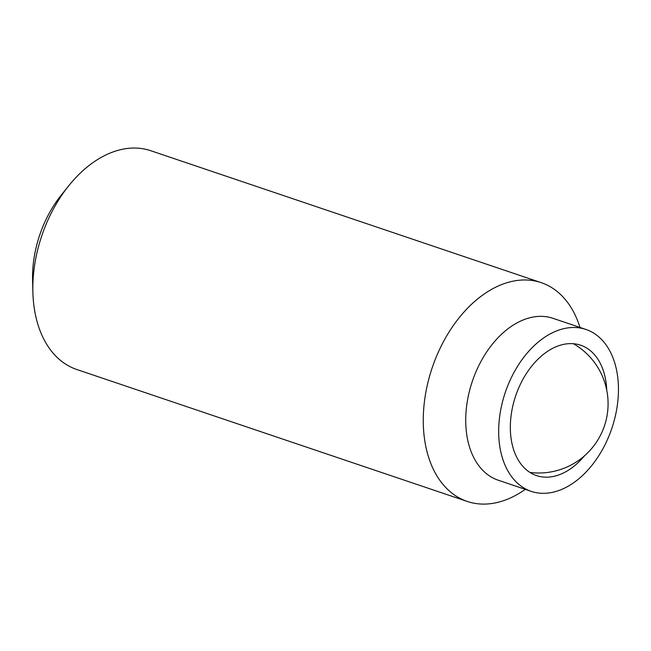 <?xml version="1.0" encoding="UTF-8"?>
<svg xmlns="http://www.w3.org/2000/svg" width="651" height="651" viewBox="0 0 651 651"><rect width="100%" height="100%" fill="white"/><g stroke="black" fill="none" stroke-linecap="round" stroke-linejoin="round"><path stroke-width="0.98" d="M584.549 455.741A68.827 45.293 -71.3 0 1 536.53 475.604A68.827 45.293 -71.3 0 1 510.327 427.731A68.827 45.293 -71.3 0 1 580.594 345.193A68.827 45.293 -71.3 0 1 606.732 390.112M498.674 431.922A85.452 56.238 -71.3 0 1 585.916 329.447A85.452 56.238 -71.3 0 1 618.45 388.875A85.452 56.238 -71.3 0 1 531.208 491.359A85.452 56.238 -71.3 0 1 498.674 431.922M531.208 491.359L498.259 480.218A85.452 56.238 -71.3 0 1 465.725 420.79A85.452 56.238 -71.3 0 1 552.968 318.306L585.916 329.447M525.267 489.349A115.479 75.996 -71.3 0 1 467.231 501.433A115.479 75.996 -71.3 0 1 423.264 421.116A115.479 75.996 -71.3 0 1 541.16 282.632A115.479 75.996 -71.3 0 1 579.976 327.437M467.231 501.433L76.802 369.508A115.479 75.996 -71.3 0 1 32.875 291.982A115.479 75.996 -71.3 0 1 32.835 289.19A115.479 75.996 -71.3 0 1 68.794 185.698A115.479 75.996 -71.3 0 1 150.731 150.706L541.16 282.632M32.875 291.982L32.583 280.044A92.385 60.795 -71.3 0 1 32.55 277.806A92.385 60.795 -71.3 0 1 61.316 195.015L68.794 185.698M529.938 472.439A69.283 69.283 0 0 0 573.433 343.72"/></g></svg>

